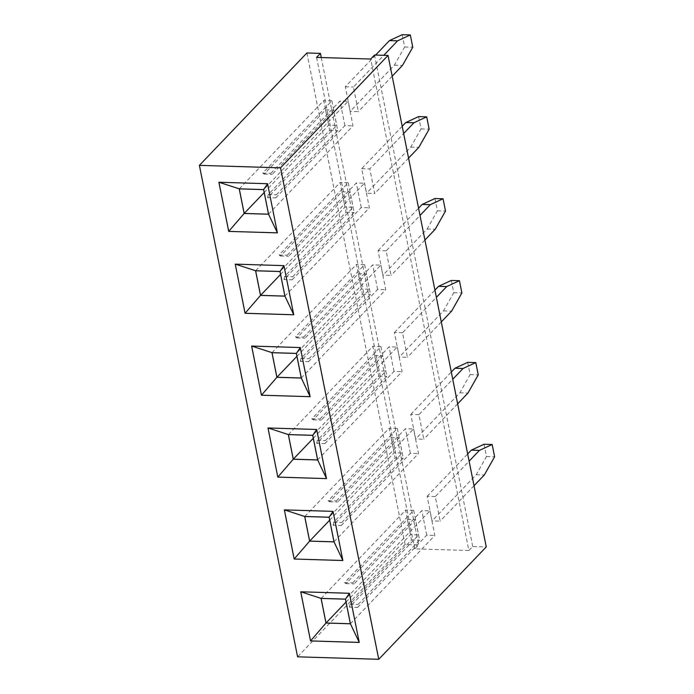 <?xml version="1.0" encoding="UTF-8"?>
<svg xmlns="http://www.w3.org/2000/svg" width="694" height="694" viewBox="0 0 694 694"><rect width="100%" height="100%" fill="white"/><g stroke="black" fill="none" stroke-linecap="round" stroke-linejoin="round"><path stroke-width="0.52" stroke-dasharray="3.47 2.6" d="M306.904 52.97L405.105 544.434L418.629 544.842L414.786 548.859L468.884 550.507L370.683 59.042M405.105 544.434L297.587 656.828M468.884 550.507L472.727 546.49L486.251 546.907M472.727 546.49L374.517 55.026M321.253 57.533L418.629 544.842M316.585 57.394L414.786 548.859M435.259 496.566L427.14 496.314L432.05 520.89L440.17 521.133L435.259 496.566L469.118 461.163M418.89 414.656L410.77 414.405L415.689 438.981L423.8 439.224L418.89 414.656L452.748 379.254M402.52 332.738L394.409 332.495L399.319 357.072L407.43 357.315L402.52 332.738L436.379 297.344M402.208 126.299L361.669 168.668L366.579 193.244L374.699 193.496L369.789 168.92L403.648 133.526M386.15 250.829L378.039 250.586L382.949 275.154L391.06 275.405L386.15 250.829L420.017 215.435M375.627 55.06L345.308 86.759L350.218 111.335L358.33 111.578L353.42 87.01L383.747 55.312M326.475 478.496L316.69 429.439L268.014 427.972M342.853 560.492L333.059 511.348L284.445 509.882M359.232 642.427L349.429 593.257L300.814 591.791M277.383 232.846L267.589 183.702L218.974 182.244M293.753 314.755L283.959 265.611L235.344 264.154M310.123 396.69L300.329 347.521L251.644 346.063M474.028 485.739L440.17 521.133M427.14 496.314L467.678 453.945M484.048 444.255L486.503 456.539L476.214 474.731L432.05 520.89M457.658 403.83L423.8 439.224M410.77 414.405L451.308 372.036M467.678 362.346L470.133 374.63L459.844 392.813L415.689 438.981M441.289 321.921L407.43 357.315M394.409 332.495L434.938 290.127M451.317 280.437L453.772 292.721L443.475 310.903L399.319 357.072M418.577 116.609L421.032 128.902L410.744 147.085L366.579 193.244M361.669 168.668L369.789 168.92M408.558 158.093L374.699 193.496M424.928 240.003L391.06 275.405M378.039 250.586L418.569 208.209M434.947 198.519L437.402 210.811L427.105 228.994L382.949 275.154M402.208 34.7L404.663 46.984L394.374 65.175L350.218 111.335M345.308 86.759L353.42 87.01M392.188 76.184L358.33 111.578M476.214 474.731L484.325 474.974M486.503 456.539L494.614 456.791M459.844 392.813L467.956 393.064M470.133 374.63L478.253 374.881M443.475 310.903L451.594 311.155M453.772 292.721L461.883 292.963M421.032 128.902L429.152 129.145M410.744 147.085L418.855 147.328M427.105 228.994L435.225 229.246M437.402 210.811L445.513 211.054M404.663 46.984L412.783 47.235M394.374 65.175L402.485 65.418M313.298 438.261L377.762 370.874L385.881 371.117L316.759 443.371L324.87 443.622L325.425 440.569L386.862 376.339L382.767 355.866L321.331 420.087L319.96 419.046L389.082 346.792L397.194 347.035L312.716 435.346M317.626 459.922L402.104 371.611L397.194 347.035M324.87 443.622L393.992 371.368L402.104 371.611M288.374 434.609L372.852 346.297L377.762 370.874M316.759 443.371L317.305 440.317L378.751 376.096L374.656 355.614L313.22 419.844L311.849 418.794L380.963 346.54L372.852 346.297M311.849 418.794L319.96 419.046M329.667 520.17L394.131 452.783L402.242 453.026L333.129 525.28L341.24 525.531L341.786 522.478L403.231 458.248L399.137 437.775L337.7 501.996L336.33 500.955L405.452 428.701L413.563 428.953L329.086 517.264M333.996 541.832L418.473 453.52L413.563 428.953M341.24 525.531L410.362 453.277L418.473 453.52M304.744 516.518L389.221 428.207L394.131 452.783M333.129 525.28L333.675 522.235L395.112 458.005L391.026 437.524L329.581 501.753L328.219 500.712L397.332 428.458L389.221 428.207M328.219 500.712L336.33 500.955M346.028 602.08L410.501 534.692L418.612 534.935L349.49 607.189L357.61 607.441L358.156 604.387L419.601 540.166L415.506 519.685L354.07 583.914L352.699 582.865L421.813 510.611L429.933 510.862L345.447 599.174M350.366 623.741L434.843 535.43L429.933 510.862M357.61 607.441L426.723 535.187L434.843 535.43M321.105 598.428L405.591 510.116L410.501 534.692M349.49 607.189L350.045 604.144L411.481 539.915L407.387 519.442L345.95 583.663L344.58 582.622L413.702 510.368L405.591 510.116M344.58 582.622L352.699 582.865M264.197 192.524L328.661 125.137L336.772 125.388L267.658 197.643L275.77 197.885L276.325 194.832L337.761 130.611L333.667 110.129L272.23 174.359L270.86 173.309L339.982 101.055L348.093 101.307L263.616 189.618M268.526 214.186L353.003 125.883L348.093 101.307M275.77 197.885L344.892 125.631L353.003 125.883M239.274 188.872L323.751 100.561L328.661 125.137M267.658 197.643L268.205 194.589L329.65 130.359L325.555 109.886L264.11 174.107L262.748 173.066L331.862 100.812L323.751 100.561M262.748 173.066L270.86 173.309M280.567 274.434L345.031 207.046L353.142 207.298L284.019 279.552L292.139 279.795L292.686 276.741L354.131 212.52L350.036 192.038L288.6 256.268L287.229 255.227L356.343 182.973L364.463 183.216L279.986 271.528M284.896 296.104L369.373 207.792L364.463 183.216M292.139 279.795L361.253 207.541L369.373 207.792M255.635 270.781L340.121 182.479L345.031 207.046M284.019 279.552L284.575 276.498L346.011 212.269L341.925 191.796L280.48 256.017L279.109 254.976L348.232 182.722L340.121 182.479M279.109 254.976L287.229 255.227M296.928 356.343L361.392 288.956L369.512 289.207L300.389 361.461L308.509 361.704L309.056 358.659L370.492 294.43L366.406 273.957L304.961 338.178L303.59 337.137L372.713 264.882L380.833 265.125L296.347 353.437M301.257 378.013L385.743 289.702L380.833 265.125M308.509 361.704L377.623 289.45L385.743 289.702M272.005 352.699L356.482 264.388L361.392 288.956M300.389 361.461L300.944 358.408L362.381 294.187L358.286 273.705L296.85 337.935L295.479 336.885L364.602 264.631L356.482 264.388M295.479 336.885L303.59 337.137M380.963 346.54L385.881 371.117M317.305 440.317L325.425 440.569M393.992 371.368L389.082 346.792M313.22 419.844L321.331 420.087M397.332 428.458L402.242 453.026M333.675 522.235L341.786 522.478M410.362 453.277L405.452 428.701M329.581 501.753L337.7 501.996M413.702 510.368L418.612 534.935M350.045 604.144L358.156 604.387M426.723 535.187L421.813 510.611M345.95 583.663L354.07 583.914M331.862 100.812L336.772 125.388M268.205 194.589L276.325 194.832M344.892 125.631L339.982 101.055M264.11 174.107L272.23 174.359M348.232 182.722L353.142 207.298M284.575 276.498L292.686 276.741M361.253 207.541L356.343 182.973M280.48 256.017L288.6 256.268M364.602 264.631L369.512 289.207M300.944 358.408L309.056 358.659M377.623 289.45L372.713 264.882M296.85 337.935L304.961 338.178M378.751 376.096L386.862 376.339M374.656 355.614L382.767 355.866M395.112 458.005L403.231 458.248M391.026 437.524L399.137 437.775M411.481 539.915L419.601 540.166M407.387 519.442L415.506 519.685M329.65 130.359L337.761 130.611M325.555 109.886L333.667 110.129M346.011 212.269L354.131 212.52M341.925 191.796L350.036 192.038M362.381 294.187L370.492 294.43M358.286 273.705L366.406 273.957"/><path stroke-width="1.04" d="M280.523 167.835L388.041 55.442L486.251 546.907L378.733 659.3L280.523 167.835L199.386 165.363L297.587 656.828L378.733 659.3M388.041 55.442L374.517 55.026L370.683 59.042L316.585 57.394L320.428 53.377L306.904 52.97L199.386 165.363M326.492 478.6L316.672 429.456L267.988 427.972L277.808 477.116L326.492 478.6L277.826 477.099L293.25 459.22L317.678 459.966L312.751 435.312L288.322 434.565L293.25 459.22M342.862 560.509L333.042 511.365L284.358 509.882L294.178 559.026L342.862 560.509M300.719 591.791L310.539 640.935L359.232 642.427L349.412 593.275L300.719 591.791M228.708 231.388L277.392 232.872L267.572 183.719L218.888 182.236L228.708 231.388L277.383 232.846M235.249 264.145L245.069 313.298L293.762 314.781L283.941 265.629L235.249 264.145L245.095 313.272L293.753 314.755M261.438 395.207L310.123 396.69L300.302 347.547L251.618 346.063L261.438 395.207L310.123 396.673M320.428 53.377L321.253 57.533M277.808 477.116L268.014 427.972M294.178 559.026L342.853 560.492M284.375 509.882L294.195 559.008L309.619 541.129L334.04 541.875L329.112 517.221L304.692 516.475L309.619 541.129M300.745 591.791L310.565 640.918L359.223 642.401M310.539 640.935L325.989 623.039L350.409 623.785L345.482 599.13L321.062 598.384L325.989 623.039M218.905 182.236L228.725 231.362L244.149 213.483L268.569 214.229L263.651 189.575L239.222 188.829L244.149 213.483M245.069 313.298L260.519 295.401L284.939 296.138L280.012 271.484L255.592 270.747L260.519 295.401M251.644 346.063L261.456 395.19L276.88 377.31L301.309 378.057L296.381 353.402L271.961 352.656L276.88 377.31M469.118 461.163L479.415 450.397L492.159 444.498L494.614 456.791L484.325 474.974L474.028 485.739M467.678 453.945L471.304 450.154L484.048 444.255L492.159 444.498M452.748 379.254L463.045 368.488L475.798 362.589L478.253 374.881L467.956 393.064L457.658 403.83M451.308 372.036L454.934 368.245L467.678 362.346L475.798 362.589M436.379 297.344L446.684 286.579L459.428 280.68L461.883 292.963L451.594 311.155L441.289 321.921M434.938 290.127L438.565 286.336L451.317 280.437L459.428 280.68M402.208 126.299L405.834 122.508L418.577 116.609L426.697 116.861L429.152 129.145L418.855 147.328L408.558 158.093M403.648 133.526L413.945 122.76L426.697 116.861M420.017 215.435L430.315 204.669L443.058 198.77L445.513 211.054L435.225 229.246L424.928 240.003M418.569 208.209L422.195 204.418L434.947 198.519L443.058 198.77M375.627 55.06L389.464 40.599L402.208 34.7L410.328 34.952L412.783 47.235L402.485 65.418L392.188 76.184M383.747 55.312L397.575 40.851L410.328 34.952M326.475 478.496L317.678 459.966M316.672 429.465L312.751 435.312M268.075 427.972L288.322 434.565M342.836 560.405L334.04 541.875M333.042 511.374L329.112 517.221M284.445 509.882L304.692 516.475M300.814 591.791L321.062 598.384M349.412 593.283L345.482 599.13M359.206 642.314L350.409 623.785M277.374 232.768L268.569 214.229M218.974 182.244L239.222 188.829M267.572 183.728L263.651 189.575M235.344 264.154L255.592 270.747M283.941 265.637L280.012 271.484M293.736 314.677L284.939 296.138M310.105 396.586L301.309 378.057M251.705 346.063L271.961 352.656M300.311 347.547L296.381 353.402M471.304 450.154L479.415 450.397M454.934 368.245L463.045 368.488M438.565 286.336L446.684 286.579M405.834 122.508L413.945 122.76M422.195 204.418L430.315 204.669M389.464 40.599L397.575 40.851M293.284 459.176L317.626 459.922L312.716 435.346L288.374 434.609L293.284 459.176L313.298 438.261M309.654 541.094L333.996 541.832L329.086 517.264L304.744 516.518L309.654 541.094L329.667 520.17M326.015 623.004L350.366 623.741L345.447 599.174L321.105 598.428L326.015 623.004L346.028 602.08M244.184 213.448L268.526 214.186L263.616 189.618L239.274 188.872L244.184 213.448L264.197 192.524M260.545 295.358L284.896 296.104L279.986 271.528L255.635 270.781L260.545 295.358L280.567 274.434M276.915 377.267L301.257 378.013L296.347 353.437L272.005 352.699L276.915 377.267L296.928 356.343"/></g></svg>
